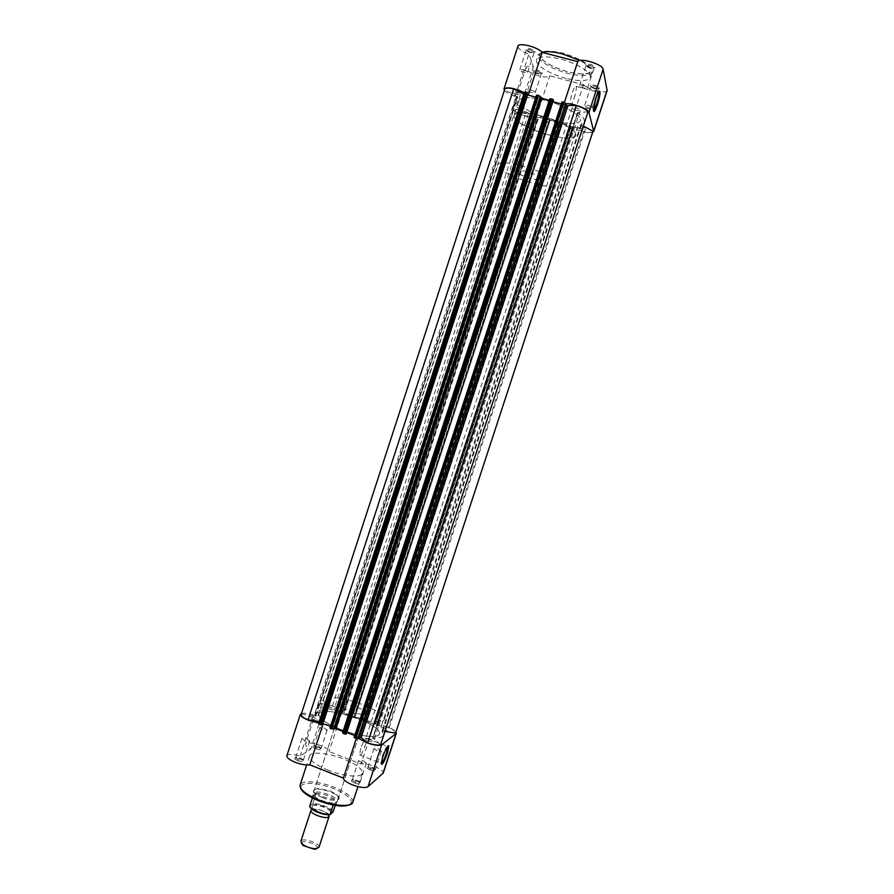 <?xml version="1.0" encoding="UTF-8"?>
<svg xmlns="http://www.w3.org/2000/svg" width="894" height="894" viewBox="0 0 894 894"><rect width="100%" height="100%" fill="white"/><g stroke="black" fill="none" stroke-linecap="round" stroke-linejoin="round"><path stroke-width="0.67" stroke-dasharray="4.47 3.35" d="M354.616 783.043C359.589 784.541 361.321 784.295 359.801 782.306L352.571 779.903C350.325 780.306 351.007 781.356 354.616 783.043M357.22 780.306L360.047 782.496C359.444 783.166 357.779 783.032 355.086 782.094L352.258 779.903L357.22 780.306M370.239 769.991C374.865 771.41 376.519 771.231 375.201 769.455L368.104 767.074C366.115 767.465 366.831 768.438 370.239 769.991M372.619 767.477L375.357 769.533C374.798 770.136 373.234 769.991 370.675 769.097L367.937 767.041L372.619 767.477M315.895 748.747C320.588 750.167 322.298 750.01 321.035 748.267L313.939 745.987C312.017 746.356 312.665 747.283 315.895 748.747M318.61 746.389L321.181 748.312C320.577 748.915 318.979 748.77 316.353 747.865L313.794 745.942L318.61 746.389M297.78 760.638C302.831 762.135 304.63 761.911 303.167 759.967L295.925 757.665C293.757 758.067 294.372 759.051 297.78 760.638M300.753 758.078L303.39 760.124C302.753 760.805 301.043 760.66 298.283 759.699L295.646 757.665L300.753 758.078M322.309 797.604C333.484 802.253 343.911 800.421 336.926 795.213L329.998 791.436L317.113 788.743C310.821 789.983 312.554 792.933 322.309 797.604M330.02 790.877L336.535 794.431L338.547 797.739C336.569 800.007 331.316 799.638 322.79 796.666C316.923 794.163 314.107 791.883 314.308 789.815L317.884 788.329L330.02 790.877M387.784 746.155C386.554 746.166 384.688 749.664 382.185 756.637L381.224 763.644M360.785 748.345L359.5 754.849C360.617 755.933 362.595 752.614 365.434 744.881L366.719 738.366C365.635 737.248 363.657 740.567 360.785 748.345M358.304 738.232L357.075 736.231L323.337 723.201L318.7 723.056M378.654 749.071L381.414 751.061C380.866 751.63 379.302 751.463 376.743 750.569L373.983 748.58C374.541 748.01 376.095 748.177 378.654 749.071M324.567 728.141L327.148 730.018C326.567 730.588 324.969 730.42 322.343 729.515L319.761 727.638C320.354 727.079 321.952 727.247 324.567 728.141M363.545 761.006L366.384 763.141C365.791 763.767 364.149 763.61 361.444 762.671L358.595 760.548C359.198 759.911 360.841 760.068 363.545 761.006M306.988 738.958L309.648 740.947C309.011 741.584 307.312 741.417 304.552 740.467L301.893 738.478C302.53 737.852 304.228 738.008 306.988 738.958M328.187 770.215C315.403 764.839 309.201 760.09 309.592 755.966C310.743 751.195 328.389 752.826 343.531 758.883C356.304 764.169 362.584 768.952 362.349 773.221C361.388 777.914 343.698 776.473 328.187 770.215M345.408 714.719C330.624 708.73 323.349 703.723 323.572 699.711C324.634 695.074 344.715 697.655 362.159 704.438C376.933 710.328 384.308 715.368 384.286 719.558C383.481 724.118 363.355 721.737 345.408 714.719M340.603 729.403C325.852 723.369 318.61 718.251 318.901 714.049C320.03 709.188 340.167 711.59 357.589 718.407C372.34 724.341 379.671 729.504 379.592 733.885C378.721 738.667 358.539 736.477 340.603 729.403C358.539 736.477 378.721 738.667 379.592 733.885C379.671 729.504 372.34 724.341 357.589 718.407C340.167 711.59 320.03 709.188 318.901 714.049C318.61 718.251 325.852 723.369 340.603 729.403M357.309 707.411C363.221 709.78 366.16 711.792 366.127 713.446C364.339 715.111 359.164 714.474 350.604 711.523C344.704 709.143 341.776 707.132 341.843 705.511C343.676 703.846 348.828 704.483 357.309 707.411M301.49 713.434C304.072 712.842 308.084 713.356 313.526 714.988L323.885 709.165C319.974 707.277 318.119 705.735 318.32 704.539C318.968 700.74 343.061 708.35 341.989 712.015L374.094 724.308C378.765 723.28 393.785 728.487 396.008 731.918M286.862 755.754C288.293 753.832 292.729 753.921 300.149 756.011L310.877 749.06C307 747.093 305.178 745.44 305.424 744.099C306.24 739.796 330.322 747.384 329.081 751.53L361.087 764.035C366.741 762.403 384.945 769.768 383.28 773.042M323.885 709.165L310.877 749.06M341.989 712.015L329.081 751.53M313.526 714.988L300.149 756.011M357.075 736.231L356.337 738.489M374.094 724.308L361.087 764.035M592.89 131.586C591.839 132.737 588.755 132.737 583.648 131.574L573.423 126.233L572.741 126.233L573.4 128.479L569.947 127.317L374.921 722.911L378.352 724.006L376.575 725.291L572.752 126.266M583.648 131.574L388.32 727.492L376.575 725.291M553.084 120.567C534.735 115.762 516.877 105.47 518.945 100.553C521.28 96.742 530.321 96.742 546.033 100.586C564.974 105.481 582.732 115.996 580.497 120.679C577.859 124.523 568.729 124.489 553.084 120.567C534.735 115.762 516.877 105.47 518.945 100.553C521.28 96.742 530.321 96.742 546.033 100.586C564.974 105.481 582.732 115.996 580.497 120.679C577.859 124.523 568.729 124.489 553.084 120.567M385.437 728.42C382.822 727.515 381.246 727.325 380.688 727.861L383.526 729.828C386.141 730.733 387.728 730.923 388.275 730.398L385.437 728.42M581.871 128.993C579.2 128.177 577.792 127.373 577.68 126.568L581.201 126.613C583.883 127.429 585.279 128.244 585.402 129.038L581.871 128.993M331.261 707.679C328.59 706.763 326.969 706.573 326.377 707.109L329.037 708.953C331.708 709.87 333.339 710.059 333.92 709.534L331.261 707.679M525.091 113.672C522.364 112.834 520.923 111.996 520.766 111.18L524.063 111.214C526.801 112.052 528.242 112.89 528.388 113.706L525.091 113.672M313.995 717.513C311.179 716.541 309.458 716.362 308.821 716.954L311.559 718.91C314.375 719.882 316.107 720.072 316.733 719.469L313.995 717.513M517.078 94.529C514.195 93.646 512.675 92.741 512.53 91.836L515.95 91.825C518.844 92.719 520.364 93.613 520.509 94.518L517.078 94.529M370.641 739.36C367.892 738.41 366.216 738.221 365.624 738.813L368.551 740.914C371.312 741.875 372.988 742.054 373.58 741.461L370.641 739.36M576.596 110.42C573.769 109.56 572.294 108.688 572.182 107.805L575.848 107.794C578.686 108.655 580.161 109.526 580.273 110.409L576.596 110.42M343.05 731.448L343.855 731.94L342.659 732.756M549.285 100.307L550.246 100.385L549.765 98.932M319.203 721.514L320.812 722.14L318.61 723.469M523.772 94.261L525.46 94.708L320.778 722.184M557.141 122.668L362.036 719.122L363.02 719.301L365.869 718.888L560.113 125.238L557.141 122.668L549.832 120.701L549.095 120.668L549.553 122.042L548.234 122.02L354.538 714.552L355.544 715.356L549.542 121.953M362.036 719.122L355.063 716.463L354.449 716.06L355.544 715.356M395.718 732.734C395.539 731.27 393.069 729.515 388.32 727.492M569.947 127.317L570.808 127.551L375.748 723.224L374.921 722.911M375.748 723.224L374.351 724.196L364.908 720.586L560.37 123.171L570.271 125.842L374.351 724.196M570.808 127.551L570.271 125.842M560.37 123.171L560.951 124.881L366.339 719.625L364.908 720.586M366.339 719.625L367.155 719.938L561.801 125.115L560.951 124.881M365.869 718.888L367.155 719.938M367.49 719.715L561.801 125.115M560.113 125.238L561.276 125.54L366.976 719.312M353.432 714.138L547.083 121.707L546.256 121.271L352.527 713.993L354.538 714.552M547.083 121.707L548.234 122.02M546.256 121.271L352.527 713.993M546.111 120.88L546.96 121.103L352.996 714.518L352.18 714.205M352.996 714.518L351.51 715.457L546.323 119.383L546.96 121.103M342.134 711.87L343.665 710.953L537.182 118.466L536.501 116.734L342.134 711.87L351.51 715.457M536.501 116.734L546.323 119.383M343.665 710.953L344.469 711.255L538.032 118.69L537.182 118.466M343.24 710.238L536.4 118.824L534.735 117.952L341.407 709.948L344.469 711.255M344.827 711.043L538.032 118.69M536.4 118.824L537.54 119.137L344.335 710.652M534.735 117.952L533.863 115.773L339.474 711.088L341.407 709.948M532.533 115.259L338.122 710.719L332.333 706.081L524.979 115.717L533.863 115.773M338.122 710.719L339.474 711.088M332.333 706.081C326.69 704.181 322.555 703.522 319.929 704.092L326.902 709.892L522.577 108.677L513.681 109.828L319.929 704.092M524.979 115.717C519.235 113.896 515.469 111.929 513.681 109.828M504.786 89.21L301.133 714.529M524.487 92.205L525.46 94.652M528.142 93.345L527.236 93.11L321.315 724.352L322.175 724.676M321.315 724.352L322.522 723.626M527.236 93.11L527.773 94.473M330.545 726.219L332.892 727.124L538.356 97.815L535.897 97.167M538.356 97.815L537.64 95.881L331.216 728.174L332.892 727.124M331.216 728.174L330.355 727.839L536.735 95.636L537.64 95.881M553.442 100.083L552.526 99.837L345.375 733.639L346.246 733.985M345.375 733.639L346.626 732.812M552.526 99.837L553.028 101.335M356.929 736.399L355.365 737.505L563.019 102.642L563.622 104.553L356.929 736.399L354.717 735.55M563.622 104.553L561.298 103.939M355.365 737.505L354.493 737.17L562.102 102.397L563.019 102.642M380.598 744.724L373.111 738.075C379.179 738.232 382.598 737.271 383.381 735.181L382.073 731.214L384.945 731.448M587.995 111.895L577.87 112.51L372.854 738.522M583.346 126.076L580.876 124.512L584.374 121.886C585.022 119.595 582.843 116.656 577.815 113.069L577.87 112.51M561.935 125.518L561.276 125.54M538.188 119.092L537.54 119.137M301.39 714.15L315.895 716.15L517.671 96.988L515.112 99.245C514.475 101.748 516.967 104.889 522.577 108.677M517.671 96.988L504.752 89.691M315.861 716.016L315.079 712.853C315.995 710.618 319.773 709.668 326.411 710.015M312.196 809.349C318.443 808.88 323.952 810.679 328.724 814.747M318.99 847.277C320.644 843.712 304.172 837.656 301.244 840.751L300.831 841.343M301.624 843.455L302.027 842.439C304.854 839.511 320.454 845.858 317.046 848.574M312.587 806.019C315.772 802.968 333.831 810.199 330.009 813.004C326.958 816.177 308.497 808.746 312.587 806.019M540.892 178.498C539.82 174.833 516.654 167.781 516.374 171.022L516.464 171.648C517.883 175.38 540.557 182.242 540.959 179.057L540.892 178.498M335.205 805.416L336.882 802.13C333.775 805.55 313.492 798.912 313.068 794.353L312.419 797.962M575.647 133.899C574.127 123.361 515.123 105.559 514.139 115.292L514.352 117.282C518.051 128.177 573.97 144.772 575.68 135.407L575.647 133.899M559.342 183.661C557.342 174.632 498.472 156.64 497.969 164.854L498.282 166.563C502.45 175.995 558.225 192.825 559.443 184.946L559.342 183.661M333.093 811.864C332.076 808.221 319.057 803.013 312.844 803.751L309.693 806.377M336.233 802.276L333.194 805.058M336.401 801.896L333.283 804.768M312.844 803.751L315.973 794.196L313.615 792.866C317.37 789.301 339.329 797.28 337.317 801.493L333.551 804.298M315.995 793.749L312.989 796.085M315.973 794.196L312.866 796.61M333.92 804.075C327.863 805.136 313.369 799.359 313.012 795.761L313.012 795.716M315.75 793.593C321.874 792.643 335.988 798.253 336.524 801.873M595.348 88.271L599.561 88.115C599.382 87.076 597.751 86.081 594.655 85.153L590.476 85.232C590.498 86.271 592.119 87.288 595.348 88.271M594.454 86.182C597.036 86.953 598.399 87.78 598.555 88.64L595.046 88.774C592.409 87.981 591.057 87.143 590.968 86.271L594.454 86.182M538.411 73.33L542.356 73.174C542.144 72.101 540.457 71.084 537.305 70.123L533.394 70.19C533.45 71.274 535.126 72.313 538.411 73.33M537.149 71.151C539.775 71.956 541.183 72.794 541.362 73.688L538.076 73.811C535.394 72.995 533.997 72.135 533.886 71.241L537.149 71.151M590.733 67.676C593.292 68.268 594.756 68.19 595.136 67.43C594.957 66.279 593.236 65.217 589.962 64.234L585.604 64.379C585.615 65.541 587.324 66.637 590.733 67.676M589.772 65.329C592.487 66.145 593.929 67.028 594.074 67.989L590.409 68.19C587.637 67.352 586.207 66.447 586.118 65.486L589.772 65.329M531.058 52.198L535.16 51.975C534.947 50.79 533.17 49.695 529.829 48.678L525.773 48.812C525.817 49.997 527.583 51.137 531.058 52.198M529.673 49.773C532.455 50.612 533.93 51.528 534.12 52.511L530.701 52.701C527.862 51.83 526.387 50.902 526.275 49.919L529.673 49.773M598.734 91.825C597.997 91.49 596.846 93.635 595.27 98.239L592.923 109.314L593.46 110.655M574.16 98.217C575.814 92.864 576.529 88.931 576.284 86.427C575.658 84.829 574.384 86.763 572.473 92.216C570.808 97.602 570.093 101.525 570.338 104.006C570.987 105.581 572.261 103.659 574.16 98.217M504.406 90.383C506.138 92.484 509.714 94.496 515.145 96.44L520.006 107.861C515.67 107.09 513.212 107.291 512.642 108.442C513.122 111.024 517.637 113.639 526.175 116.276C531.919 117.717 535.35 117.807 536.478 116.511L570.126 125.596C572.518 127.842 576.675 129.82 582.586 131.519C587.19 132.714 590.543 133.027 592.621 132.457M607.138 90.54C606.467 91.903 603.875 92.25 599.382 91.579M598.969 91.512L595.929 90.842C589.995 89.165 585.861 87.109 583.525 84.684L549.765 75.822C548.57 77.32 545.094 77.365 539.339 75.956C530.779 73.342 526.298 70.592 525.918 67.721C526.544 66.402 529.036 66.078 533.405 66.771L528.924 54.154C521.593 51.383 517.917 48.734 517.928 46.186M536.478 116.511L549.765 75.822M583.201 85.377C585.983 86.226 587.425 87.109 587.526 88.014L583.894 88.104C581.111 87.266 579.681 86.383 579.58 85.478L583.201 85.377M523.202 69.631C526.041 70.503 527.527 71.408 527.65 72.347L524.264 72.436C521.437 71.565 519.95 70.66 519.827 69.71L523.202 69.631M588.207 105.269C590.833 106.073 592.208 106.889 592.309 107.716L588.822 107.749C586.196 106.945 584.832 106.129 584.732 105.302L588.207 105.269M530.98 90.07C533.662 90.897 535.07 91.736 535.193 92.585L531.941 92.618C529.259 91.791 527.862 90.953 527.728 90.104L530.98 90.07M548.391 134.916C530.064 130.066 512.15 119.964 514.139 115.292C516.419 111.672 525.404 111.806 541.105 115.695C560.013 120.645 577.837 130.96 575.68 135.407C573.099 139.051 564.013 138.894 548.391 134.916M566.047 78.348C549.989 74.28 534.612 64.837 536.601 59.987C538.814 56.188 546.793 55.886 560.516 59.093C577.021 63.217 592.331 72.85 590.208 77.51C587.771 81.354 579.714 81.633 566.047 78.348M565.868 103.816L563.633 104.799L564.416 102.374M524.309 92.618L528.175 95.345L563.633 104.799M520.006 107.861L533.405 66.771M570.126 125.596L583.525 84.684M515.145 96.44L528.924 54.154M352.839 802.242C353.186 797.638 346.984 792.654 334.244 787.29C319.147 781.144 301.401 779.836 300.116 785.01M318.476 800.678C304.105 794.285 298.63 789.011 302.027 784.865C308.341 781.993 318.867 783.233 333.596 788.553C347.542 794.598 353.197 799.817 350.571 804.198C344.682 807.416 333.987 806.232 318.476 800.678M377.659 725.85L573.982 126.445M550.246 100.34L343.832 731.985L550.246 100.385M549.832 120.701L355.063 716.463M377.257 723.246L572.048 128.457M376.151 722.821L570.886 128.144M570.07 127.708L375.245 722.687M558.471 124.367L364.059 718.608M558.046 123.126L363.02 719.301M549.095 120.712L354.482 716.027L549.095 120.668M524.197 94.485L319.672 721.592M549.452 100.363L343.218 731.515M577.815 113.069L373.111 738.075M581.022 124.411L382.129 731.381M581.413 125.048L382.811 731.124M326.735 709.624L522.599 109.213M315.057 716.25L517.168 96.284M378.307 724.062L573.4 128.401M310.095 806.991L309.939 806.399M312.341 804.477C318.175 803.259 332.512 809.003 332.602 812.612M541.999 52.21L538.277 54.858C536.255 59.786 551.62 69.285 567.69 73.33C581.357 76.605 589.425 76.281 591.884 72.38C592.577 69.073 588.565 65.106 579.882 60.457M590.208 77.51L591.884 72.38L590.979 71.889C588.587 74.638 580.91 74.649 567.936 71.9C552.648 67.408 543.261 62.133 539.775 56.076C539.44 50.712 547.083 49.74 562.706 53.148C578.776 57.909 588.274 63.34 591.202 69.419C590.744 74.504 582.989 75.331 567.936 71.889C552.045 66.972 542.613 61.72 539.663 56.132C539.16 54.188 538.691 53.763 538.277 54.858L536.601 59.987M359.399 781.479L359.801 782.306M374.809 768.65L375.201 769.455M320.644 747.462L321.035 748.267M302.764 759.151L303.167 759.967M336.535 794.431L336.926 795.213M380.799 762.638L381.224 763.61M359.5 754.849L380.822 763.152M381.414 751.061L375.357 769.533M327.148 730.018L321.181 748.312M366.384 763.141L360.047 782.496M309.648 740.947L303.39 760.124M309.592 755.966L306.642 764.996M323.572 699.711L497.969 164.854M366.127 713.446L338.547 797.739M341.843 705.511L314.308 789.815M384.286 719.558L559.443 184.946M362.349 773.221L357.958 786.631M301.893 738.478L295.646 757.665M358.595 760.548L352.258 779.903M319.761 727.638L313.794 745.942M373.983 748.58L367.937 767.041M318.32 704.539L305.424 744.099M366.719 738.366L387.583 746.412M317.884 788.329L317.113 788.743M296.73 757.229L295.925 757.665M314.733 745.562L313.939 745.987M368.898 766.661L368.104 767.074M353.376 779.467L352.571 779.903M577.68 126.568L380.688 727.861M520.766 111.18L326.377 707.109M512.53 91.836L308.821 716.954M572.182 107.805L365.624 738.813M525.46 94.708L320.812 722.14M577.513 112.666L372.653 738.209M584.374 121.886L383.381 735.181M580.876 124.512L382.073 731.214M580.273 110.409L373.58 741.461M520.509 94.518L316.733 719.469M528.388 113.706L333.92 709.534M585.402 129.038L388.275 730.398M355.6 715.289L549.553 122.042M561.935 125.551L367.512 719.681M538.188 119.137L344.861 711.021M326.902 709.892L522.901 109.079M315.079 712.853L515.112 99.245M315.895 716.15L517.782 96.876M376.553 725.313L572.741 126.233M378.352 724.006L573.4 128.479M312.922 808.947L321.773 812.981L328.467 813.953L323.93 811.35C318.32 808.712 311.391 808.858 312.922 808.947M516.374 171.022L313.09 793.57M313.012 795.761L313.068 794.353M540.959 179.057L337.317 801.493M598.555 88.64L599.561 88.115M535.193 92.585L541.351 73.721L542.356 73.174M594.074 67.989L595.136 67.43M534.12 52.511L535.16 51.975M576.284 86.427L598.455 92.261M587.526 88.014L594.063 68.033M527.65 72.347L534.109 52.556M592.309 107.716L598.544 88.685M527.728 90.104L533.886 71.241M584.732 105.302L590.968 86.271M519.827 69.71L526.275 49.919L525.773 48.812M579.58 85.478L586.118 65.486M512.642 108.442L525.918 67.721M570.338 104.006L592.968 110.029M592.923 109.314L593.448 110.23M586.14 65.441L585.604 64.379M533.897 71.207L533.394 70.19M590.979 86.237L590.476 85.232"/><path stroke-width="1.34" d="M387.46 753.184C384.074 762.359 381.995 765.834 381.224 763.61L382.733 757.084C385.526 749.317 387.571 745.54 388.856 745.741L387.46 753.184M381.224 763.644C382.654 762.604 384.431 759.073 386.543 753.05L387.784 746.155M396.008 731.918L396.053 733.549L381.704 744.803C379.045 746.043 373.893 745.305 366.283 742.59L358.304 738.232M396.366 733.136L383.28 773.042L367.97 786.72C365.221 788.217 360.047 787.592 352.437 784.865C346.57 782.406 343.553 780.149 343.385 778.093L309.76 764.828C306.106 765.365 301.267 764.515 295.266 762.291C289.466 759.855 286.672 757.676 286.862 755.754L300.362 714.295L301.49 713.434M318.7 723.056L308.911 720.419C303.088 718.038 300.239 715.993 300.362 714.295M323.27 723.414L309.76 764.828M356.337 738.489L343.385 778.093M566.405 105.57L576.317 105.537L367.635 742.869L360.707 737.36L357.79 738.6L355.846 738.321L563.913 102.218L565.678 103.179L566.405 105.57L359.734 737.226M540.255 96.407L541.742 98.306L335.876 728.677L331.652 728.968L538.479 95.446L540.255 96.407L333.618 729.258M592.968 131.418L395.684 732.901L592.89 131.586M308.061 719.838L513.67 88.864C508.496 87.735 505.535 87.858 504.786 89.21L301.133 714.529C300.976 715.971 303.278 717.748 308.061 719.838L319.203 721.514M513.67 88.864L523.772 94.261M319.627 724.33L318.543 723.537L524.476 92.093L525.851 92.082L319.627 724.33L320.79 724.777L527.069 92.406L528.142 93.345L322.175 724.676L320.79 724.777M525.851 92.082L527.069 92.406M322.522 723.626L330.545 726.219M527.773 94.473L323.036 723.313M527.996 95.055L535.897 97.167M537.26 95.122L330.478 728.521L329.931 728.118L536.556 95.133L538.479 95.446M330.478 728.521L331.652 728.968M335.876 728.677L343.05 731.448M541.742 98.306L549.285 100.307M343.721 733.639L342.592 732.823L549.765 98.843L551.173 98.832L343.721 733.639L344.894 734.086L552.403 99.156L553.442 100.083L346.246 733.985L344.894 734.086M551.173 98.832L552.403 99.156M346.626 732.812L553.028 101.335M354.717 735.55L346.995 732.566M561.298 103.939L553.174 101.771M562.684 101.894L354.661 737.863L354.091 737.461L561.968 101.894L563.913 102.218M354.661 737.863L355.846 738.321M367.635 742.869C373.748 744.914 378.073 745.529 380.598 744.724L587.995 111.895C586.442 109.638 582.542 107.526 576.317 105.537M395.606 733.058L384.945 731.448M593.001 131.239L583.346 126.076M329.931 728.118L536.556 95.133M328.724 814.747L328.78 816.77C326.12 819.686 309.335 813.607 310.967 810.31L312.196 809.349M310.967 810.31L300.831 841.343L302.619 844.372C306.575 847.11 310.956 848.551 315.761 848.674L318.99 847.277L329.137 816.256M317.046 848.574L314.565 849.3L303.211 845.59L301.624 843.455M335.205 805.416L333.093 811.864L330.109 814.657C323.93 815.619 310.464 810.31 309.693 806.377L309.715 806.243C310.497 809.852 323.93 815.261 330.121 814.434L330.109 814.657M333.194 805.058L330.121 814.434M312.419 797.962L309.715 806.243M595.996 98.184C597.807 92.92 599.092 90.629 599.84 91.322C600.31 93.501 599.528 97.938 597.471 104.632C595.125 111.258 593.784 113.125 593.448 110.23L595.996 98.184M593.46 110.655L596.633 104.173C598.309 98.798 599.081 94.865 598.935 92.384L598.734 91.825M592.621 132.457L593.672 131.083L588.945 112.51C588.598 109.012 572.059 102.765 565.868 103.816M524.309 92.618C514.084 87.97 507.323 86.74 504.004 88.942L517.928 46.186C518.509 42.096 538.132 47.114 542.177 52.411L577.759 61.619C579.379 57.194 602.813 64.256 603.115 69.274L607.138 90.54L593.661 131.641M504.004 88.942L504.406 90.383M564.416 102.374L577.759 61.619M528.242 95.122L542.177 52.411M300.116 785.01C299.624 789.447 305.748 794.408 318.499 799.862C333.976 806.22 351.755 807.327 352.839 802.242C348.191 807.796 336.692 807.26 318.353 800.644C305.659 795.325 299.591 790.117 300.116 785.01L306.642 764.996M381.704 744.803L367.97 786.72M396.053 733.549L382.945 773.522M567.824 106.118L361.176 737.617M527.963 92.887L321.773 724.922M540.769 97.815L334.814 728.498M553.285 99.636L345.866 734.231M565.678 103.179L357.79 738.6M330.087 814.624C324.533 815.686 311.246 810.601 310.095 806.991M579.882 60.457L562.225 53.852C553.442 51.662 546.692 51.114 541.999 52.21M593.672 131.083L607.171 89.914M588.945 112.51L603.115 69.274M357.958 786.631L352.839 802.242M387.817 746.211L388.856 745.741M318.543 723.537L524.476 92.093M549.765 98.843L342.592 732.823M354.091 737.461L561.968 101.894M314.565 849.3L315.761 848.674M303.211 845.59L302.619 844.372M598.801 91.926L599.84 91.322"/></g></svg>
